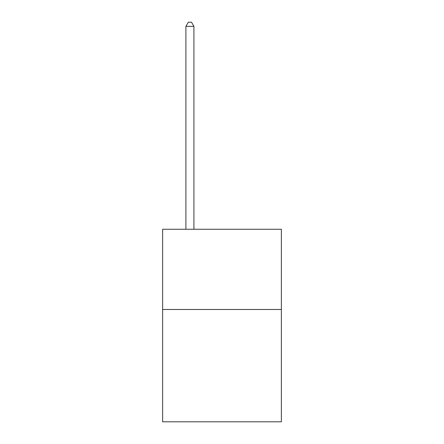 <?xml version="1.0" encoding="UTF-8"?>
<svg xmlns="http://www.w3.org/2000/svg" width="444" height="444" viewBox="0 0 444 444"><rect width="100%" height="100%" fill="white"/><g stroke="black" fill="none" stroke-linecap="round" stroke-linejoin="round"><path stroke-width="0.67" d="M281.368 309.479L281.368 421.8L162.632 421.8L162.632 229.254L281.368 229.254L281.368 309.479L162.632 309.479M193.923 229.254L193.923 26.374L185.897 26.374L185.897 229.254M185.897 26.374L188.306 22.2L191.514 22.2L193.923 26.374"/></g></svg>
